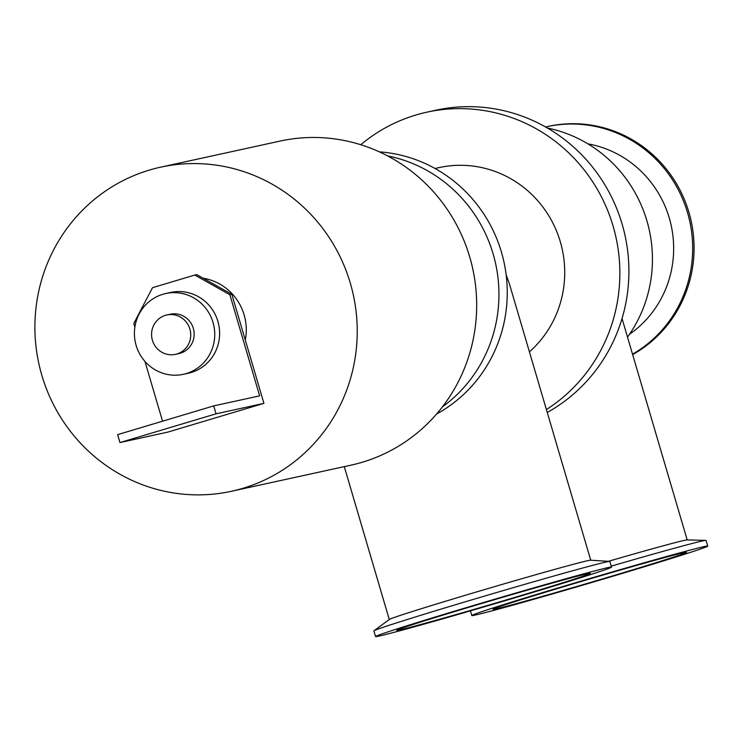 <?xml version="1.0" encoding="UTF-8"?>
<svg xmlns="http://www.w3.org/2000/svg" width="745" height="745" viewBox="0 0 745 745"><rect width="100%" height="100%" fill="white"/><g stroke="black" fill="none" stroke-linecap="round" stroke-linejoin="round"><path stroke-width="1.12" d="M608.33 561.32A104.998 1.863 -16.4 0 1 687.03 539.939L705.869 540.376A122.981 2.179 -16.4 0 1 706.083 540.432L707.75 546.085A122.981 2.179 -16.4 0 1 618.834 574.46A122.981 2.179 -16.4 0 1 471.79 615.538A122.981 2.179 -16.4 0 1 589.155 578.716A122.981 2.179 -16.4 0 1 707.75 546.085M613.61 575.606A100.864 1.788 -16.4 0 1 493.004 609.289A100.864 1.788 -16.4 0 1 589.267 579.098A100.864 1.788 -16.4 0 1 686.536 552.334A100.864 1.788 -16.4 0 1 613.61 575.606M611.226 566.135A122.981 2.179 -16.4 0 1 705.869 540.376M587.926 143.869A104.998 101.879 77.7 0 1 671.171 225.418A104.998 101.879 77.7 0 1 629.525 334.254M545.573 126.985A122.981 119.33 77.7 0 1 546.932 126.678A122.981 119.33 77.7 0 1 684.571 203.795A122.981 119.33 77.7 0 1 632.524 354.192M546.932 126.678L548.32 126.371A122.981 119.33 77.7 0 1 686.22 204.186A122.981 119.33 77.7 0 1 632.645 354.611M547.379 128.019A132.284 128.354 77.7 0 1 627.504 337.131M506.153 274.849L509.235 283.305M375.554 636.556L373.888 630.913A122.981 2.179 -16.4 0 1 373.999 630.764L389.384 619.43A104.998 1.863 -16.4 0 1 489.493 588.122A104.998 1.863 -16.4 0 1 590.608 560.212L609.68 561.404A122.981 2.179 -16.4 0 1 609.848 561.46L611.515 567.113A122.981 2.179 -16.4 0 1 522.599 595.488A122.981 2.179 -16.4 0 1 375.554 636.556A122.981 2.179 -16.4 0 1 492.92 599.744A122.981 2.179 -16.4 0 1 611.515 567.113M517.375 596.624A100.864 1.788 -16.4 0 1 396.768 630.317A100.864 1.788 -16.4 0 1 493.022 600.125A100.864 1.788 -16.4 0 1 590.291 573.361A100.864 1.788 -16.4 0 1 517.375 596.624M373.999 630.764A122.981 2.179 -16.4 0 1 491.253 594.1A122.981 2.179 -16.4 0 1 609.68 561.404M242.889 488.32A165.874 160.948 77.7 0 1 231.472 491.272A165.874 160.948 77.7 0 1 38.833 363.569A165.874 160.948 77.7 0 1 160.659 167.169A165.874 160.948 77.7 0 1 351.901 288.948A165.874 160.948 77.7 0 1 242.889 488.32M160.659 167.169L280.101 141.075A165.874 160.948 77.7 0 1 471.343 262.855A165.874 160.948 77.7 0 1 362.34 462.226A165.874 160.948 77.7 0 1 350.914 465.178L231.472 491.272M387.558 155.891A139.52 135.376 77.7 0 1 495.639 263.767A139.52 135.376 77.7 0 1 442.4 406.9M379.326 151.85A139.52 135.376 77.7 0 1 503.946 261.951A139.52 135.376 77.7 0 1 436.607 414.006M435.015 168.482L439.066 167.597A106.032 102.885 77.7 0 1 553.591 224.487A106.032 102.885 77.7 0 1 529.416 351.863M360.766 144.735A162.773 157.94 77.7 0 1 426.96 112.16A162.773 157.94 77.7 0 1 607.79 210.779A162.773 157.94 77.7 0 1 546.392 409.554M426.96 112.16L435.993 110.185A162.773 157.94 77.7 0 1 618.583 213.377A162.773 157.94 77.7 0 1 547.249 412.46M134.864 327.157L133.793 323.488L152.52 287.691L194.799 275.045L229.879 294.75L231.835 294.322L196.755 274.616L194.799 275.045M231.835 294.322L263.926 403.362L167.839 432.1L119.964 442.567L216.05 413.82L213.713 405.895L259.632 395.856L229.879 294.75M144.949 361.418L162.55 421.195M213.713 405.895L117.626 434.633L119.964 442.567M263.926 403.362L216.05 413.82M176.844 353.996A20.152 19.556 77.7 0 1 175.457 354.35A20.152 19.556 77.7 0 1 152.045 338.835A20.152 19.556 77.7 0 1 166.852 314.977A20.152 19.556 77.7 0 1 190.087 329.774A20.152 19.556 77.7 0 1 176.844 353.996M166.852 314.977L170.27 314.232A20.152 19.556 77.7 0 1 193.504 329.02A20.152 19.556 77.7 0 1 180.262 353.242A20.152 19.556 77.7 0 1 178.875 353.605L175.457 354.35M186.241 373.571A41.338 40.109 77.7 0 1 183.4 374.307A41.338 40.109 77.7 0 1 135.385 342.476A41.338 40.109 77.7 0 1 165.753 293.53A41.338 40.109 77.7 0 1 213.415 323.879A41.338 40.109 77.7 0 1 186.241 373.571M165.753 293.53L170.633 292.459A41.338 40.109 77.7 0 1 218.294 322.818A41.338 40.109 77.7 0 1 191.13 372.5A41.338 40.109 77.7 0 1 188.28 373.236L183.4 374.307M203.199 278.239A51.675 50.139 77.7 0 1 245.291 340.046M687.197 539.939L622.038 318.534M471.79 615.538L470.412 610.863M590.738 560.221L509.18 283.109M389.281 619.514L344.283 466.621"/></g></svg>

